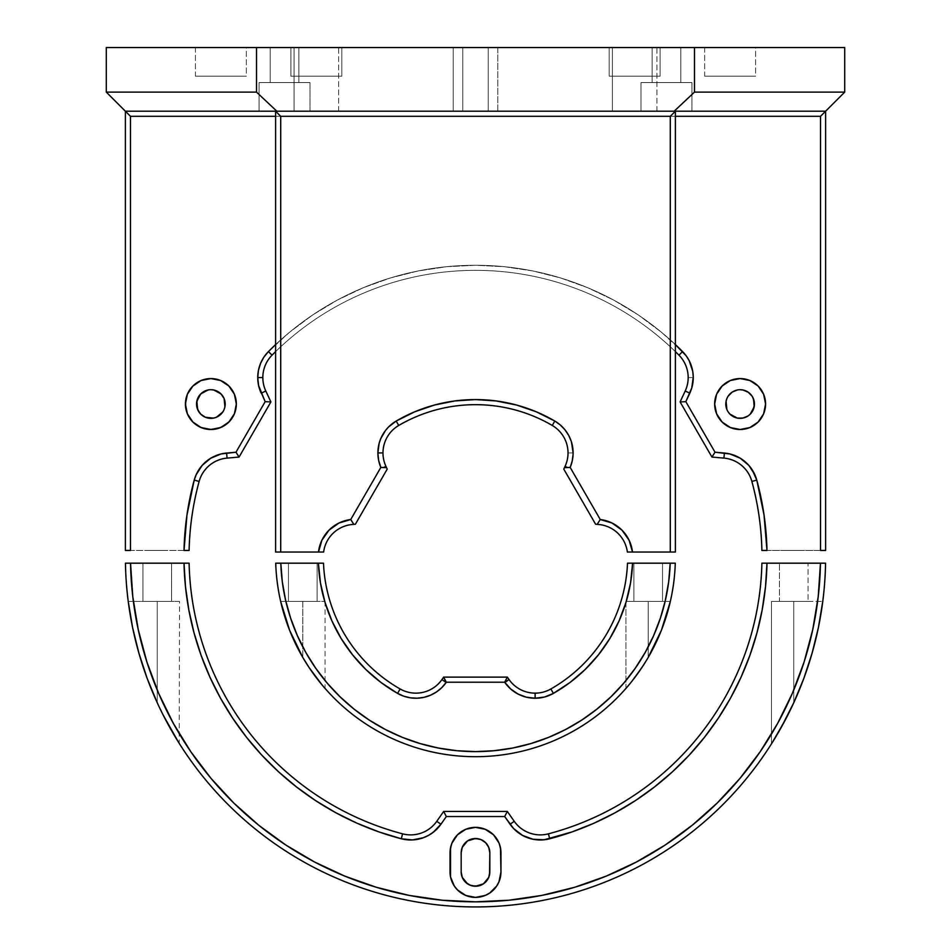 <?xml version="1.0" encoding="UTF-8"?>
<svg xmlns="http://www.w3.org/2000/svg" width="951" height="951" viewBox="0 0 951 951"><rect width="100%" height="100%" fill="white"/><g stroke="black" fill="none" stroke-linecap="round" stroke-linejoin="round"><path stroke-width="0.71" stroke-dasharray="4.75 3.57" d="M475.5 886.249A14.324 14.324 0 0 0 489.824 871.924L489.824 852.821A14.324 14.324 0 0 0 475.5 838.497A14.324 14.324 0 0 0 461.176 852.821L461.176 871.924A14.324 14.324 0 0 0 475.5 886.249M166.603 721.643L157.248 702.753L157.248 601.377L171.572 601.377L171.572 563.182L142.923 563.182L171.572 563.182L171.572 601.377L142.923 601.377L142.923 563.182L142.923 601.377L171.572 601.377L157.248 601.377L157.248 702.753L157.248 601.377L179.525 601.377L128.23 601.377L132.581 627.47M778.049 733.007L771.475 743.848L771.475 601.377L822.77 601.377L789.413 601.377L822.77 601.377L793.752 601.377L793.752 702.753L793.752 601.377L793.752 702.753L793.752 601.377L808.077 601.377L808.077 563.182L779.428 563.182L808.077 563.182L808.077 601.377L779.428 601.377L779.428 563.182L779.428 601.377L808.077 601.377L771.475 601.377L771.475 743.848L774.97 738.19M776.361 735.896L793.788 702.67M475.5 897.387A25.463 25.463 0 0 0 500.963 871.924L500.963 852.821A25.463 25.463 0 0 0 475.5 827.358A25.463 25.463 0 0 0 450.037 852.821L450.037 871.924A25.463 25.463 0 0 0 475.5 897.387M522.527 835.418L513.623 828.571L510.069 824.232L514.241 821.319A31.835 31.835 0 0 0 548.418 833.837A31.835 31.835 0 0 1 514.241 821.319L510.069 824.232L504.684 816.54L507.335 811.441L514.241 821.319L507.335 811.441L443.665 811.441L446.316 816.54L440.931 824.232L436.759 821.319L443.665 811.441L436.759 821.319A31.835 31.835 0 0 1 402.582 833.837A31.835 31.835 0 0 0 436.759 821.319L440.931 824.232L437.377 828.571L428.497 835.394L417.988 839.246M818.419 627.47L822.758 601.436M803.833 678.384L812.083 653.242M790.959 601.377L779.701 601.377L790.959 601.377M793.752 702.753A350.123 350.123 0 0 0 822.77 601.377A350.123 350.123 0 0 1 793.752 702.753L785.288 719.943M169.825 727.539L176.09 738.297L169.825 727.539M169.742 727.384L165.308 719.17M178.479 742.184L177.385 740.413M179.525 601.377L157.248 601.377L179.525 601.377L179.216 743.361M138.882 653.087L147.132 678.301L157.248 702.753L169.658 727.23L178.431 742.113M163.358 715.402L157.248 702.753A350.123 350.123 0 0 1 128.23 601.377L157.248 601.377L128.23 601.377L157.248 601.377L157.248 702.765M163.287 715.259L157.212 702.682M154.454 601.377L143.197 601.377L154.454 601.377M480.469 896.888L489.646 893.096L496.672 886.07L499.025 881.66L500.963 871.924L500.963 852.821L499.025 843.073L493.51 834.812L485.248 829.296L475.5 827.358L465.752 829.296L457.49 834.812L451.975 843.073L450.037 852.821L450.037 871.924L451.975 881.66L454.328 886.07L461.354 893.096L470.531 896.888M185.481 586.66L184.019 563.182L125.437 563.182L184.019 563.182A291.553 291.553 0 0 0 401.286 838.758L402.582 833.837A286.465 286.465 0 0 1 189.106 563.182A286.465 286.465 0 0 0 402.582 833.837L401.286 838.758A36.923 36.923 0 0 0 440.931 824.232L446.316 816.54L504.684 816.54L446.316 816.54L443.665 811.441L507.335 811.441L504.684 816.54L510.069 824.232A36.923 36.923 0 0 0 549.714 838.758L548.418 833.837A286.465 286.465 0 0 0 761.894 563.182L825.563 563.182A350.123 350.123 0 0 1 475.5 906.933A350.123 350.123 0 0 1 125.437 563.182A350.123 350.123 0 0 0 475.5 906.933A350.123 350.123 0 0 0 825.563 563.182L761.894 563.182A286.465 286.465 0 0 1 548.418 833.837L549.714 838.758A291.553 291.553 0 0 0 766.981 563.182L765.519 586.66L762.167 609.948L756.948 632.89M179.525 743.848L176.09 738.297M128.23 601.377A350.123 350.123 0 0 0 157.248 702.753M779.428 563.182L808.077 563.182L779.428 563.182M142.923 563.182L171.572 563.182L142.923 563.182M132.771 596.562L130.537 563.182A345.023 345.023 0 0 0 475.5 901.833A345.023 345.023 0 0 0 820.463 563.182L818.229 596.562M133.366 601.377L138.24 629.574L146.87 661.908L158.591 693.243L173.308 723.307L190.854 751.789L211.074 778.453L233.791 803.024L258.779 825.278M285.799 845.011L314.615 862.034L344.94 876.18L376.489 887.331L408.966 895.367L442.072 900.217L475.5 901.833L508.928 900.217L542.034 895.367L574.511 887.331L606.06 876.18L636.385 862.034L665.201 845.011L692.221 825.278L717.209 803.024L739.926 778.453L760.146 751.789L777.692 723.307L792.409 693.243L804.13 661.908L812.76 629.574L817.634 601.377M730.499 698.177L718.207 718.362M654.478 786.964L635.339 800.647L615.166 812.736L594.066 823.174M572.205 831.863L549.714 838.758L538.575 839.935M533.012 839.246L527.555 837.7M412.425 839.935L401.286 838.758L378.795 831.863M335.834 812.736L315.661 800.647L296.522 786.964M261.846 755.201L246.547 737.322L232.733 718.267L220.501 698.177M194.052 632.89L188.785 609.746M472.706 885.963L467.547 883.824M462.269 877.404L461.449 874.718M461.176 871.924L461.176 852.821M461.449 850.028L462.269 847.341M463.589 844.868L465.372 842.693M467.547 840.91L472.706 838.77M478.294 838.77L483.453 840.91M485.628 842.693L487.411 844.868M488.731 847.341L489.551 850.028M489.824 852.821L489.824 871.924M489.551 874.718L488.731 877.404M483.453 883.824L478.294 885.963M641.818 667.697L648.213 657.438L648.213 601.377L625.936 601.377L625.936 688.429L635.066 677.207L648.213 657.438L648.213 601.377L670.36 601.377L625.936 601.377L670.36 601.377L633.889 601.377L633.889 563.182L662.538 563.182L662.538 601.377L662.538 563.182L633.889 563.182L633.889 601.377L662.538 601.377L645.42 601.377L648.213 601.377L648.225 657.414L635.113 677.136M288.462 563.182L317.111 563.182L317.111 601.377L288.462 601.377L288.462 563.182L288.462 601.377L317.111 601.377L317.111 563.182L288.462 563.182M443.665 677.124L441.953 679.573A31.835 31.835 0 0 1 400.109 688.964A31.835 31.835 0 0 0 441.953 679.573L443.665 677.124L507.335 677.124L443.665 677.124L446.316 682.224L443.665 677.124M504.922 682.568L509.047 679.573L507.335 677.124L509.047 679.573A31.835 31.835 0 0 0 550.891 688.964L553.411 693.386A157.236 157.236 0 0 0 632.605 563.182L627.505 563.182A152.148 152.148 0 0 1 550.891 688.964A31.835 31.835 0 0 1 509.047 679.573L504.874 682.497A36.923 36.923 0 0 0 553.411 693.386L550.891 688.964A152.148 152.148 0 0 0 627.505 563.182L632.605 563.23M325.064 602.565L320.451 582.951L318.395 563.182L323.495 563.182A152.148 152.148 0 0 0 400.109 688.964A152.148 152.148 0 0 1 323.495 563.182L318.395 563.182A157.236 157.236 0 0 0 397.589 693.386L400.109 688.964L397.589 693.386A36.923 36.923 0 0 0 446.126 682.497L441.953 679.573L446.126 682.497L441.728 687.692L436.438 691.995L430.446 695.24L423.956 697.345M504.874 682.497L507.335 677.124L504.684 682.224L446.126 682.497L504.874 682.497M410.404 697.832L403.795 696.203L397.589 693.386L380.982 682.473L365.885 669.54M341.159 638.525L331.923 620.92M369.273 720.097L385.44 729.536L402.428 737.382L420.092 743.563L438.28 748.021L456.801 750.708L475.5 751.611L494.199 750.708L512.72 748.021L530.908 743.563L548.572 737.382L565.56 729.536L581.727 720.097L596.907 709.137L610.97 696.786L623.785 683.139L635.22 668.315L645.182 652.469L653.587 635.743L660.339 618.293L665.391 600.259L668.684 581.834L670.193 563.182L675.281 563.182A199.888 199.888 0 0 1 475.5 756.699A199.888 199.888 0 0 1 275.719 563.182L318.395 563.182L280.807 563.182L282.316 581.834L285.609 600.259L290.661 618.293L297.413 635.743L305.818 652.469L315.78 668.315L327.215 683.139L340.03 696.786L354.093 709.137M670.193 563.182L675.281 563.182A199.888 199.888 0 0 1 475.5 756.699A199.888 199.888 0 0 1 275.719 563.182L280.807 563.182A194.789 194.789 0 0 0 475.5 751.611A194.789 194.789 0 0 0 670.193 563.182M630.561 582.868L625.936 602.565L625.936 601.377L648.213 601.377L648.213 657.438A199.888 199.888 0 0 0 670.36 601.377A199.888 199.888 0 0 1 648.213 657.438L641.83 667.661M619.077 620.92L609.841 638.525L598.452 654.811L585.115 669.54M553.411 693.386L547.205 696.203L540.596 697.832L533.784 698.212M526.64 697.249L525.118 696.857M519.056 694.563L516.762 693.35M511.995 690.105L510.14 688.512M633.889 601.377L645.42 601.377L633.889 601.377M661.409 630.24L670.36 601.377M626.138 688.203L628.884 684.982L625.936 688.429L625.936 602.565M635.066 677.207L630.608 682.889M633.889 563.182L662.538 563.182L633.889 563.182M302.787 601.377L302.787 657.438L302.787 601.377L325.064 601.377L280.64 601.377L289.591 630.24L302.787 657.438L302.787 601.377L325.064 601.377L280.64 601.377L305.58 601.377L302.787 601.377L302.775 657.414A199.888 199.888 0 0 1 280.64 601.377L302.787 601.377M315.91 677.171L311.619 671.263M322.116 684.993L316.005 677.302M317.111 601.377L305.58 601.377L317.111 601.377M312.594 672.642L302.787 657.438A199.888 199.888 0 0 1 280.64 601.377M325.064 601.377L325.064 688.429L322.163 685.029M322.056 684.91L324.22 687.466M631.785 681.427L628.908 684.958L631.785 681.427M628.908 684.958L625.936 688.429M309.99 111.208L309.99 82.559L259.064 82.559L259.064 111.208L309.99 111.208L309.99 82.559L259.064 82.559L259.064 111.208L309.99 111.208L259.064 111.208L309.99 111.208L259.064 111.208L309.99 111.208L259.064 111.208L259.064 82.559L309.99 82.559L261.002 82.559L309.99 82.559L284.527 82.559L298.852 82.559L298.852 47.55L270.203 47.55L270.203 82.559L298.852 82.559L298.852 47.55L270.203 47.55L270.203 82.559L298.852 82.559L270.203 82.559L270.203 47.55L298.852 47.55L270.476 47.55L298.852 47.55L298.852 82.559L270.203 82.559L270.203 47.55L298.852 47.55L298.852 82.559L259.552 82.559L309.99 82.559L309.99 111.208L259.064 111.208L259.064 82.559L309.99 82.559L309.99 111.208M691.936 111.208L691.936 82.559L641.01 82.559L641.01 111.208L691.936 111.208L691.936 82.559L641.01 82.559L641.01 111.208L691.936 111.208L641.01 111.208L691.936 111.208L641.01 111.208L691.936 111.208L641.01 111.208L641.01 82.559L691.936 82.559L642.947 82.559L691.936 82.559L666.473 82.559L680.797 82.559L680.797 47.55L652.148 47.55L652.148 82.559L680.797 82.559L680.797 47.55L652.148 47.55L652.148 82.559L680.797 82.559L652.148 82.559L652.148 47.55L680.797 47.55L652.422 47.55L680.797 47.55L680.797 82.559L652.148 82.559L652.148 47.55L680.797 47.55L680.797 82.559L641.497 82.559L691.936 82.559L691.936 111.208L641.01 111.208L641.01 82.559L691.936 82.559L691.936 111.208M497.777 111.208L497.777 47.55L453.223 47.55L453.223 111.208L497.777 111.208L497.777 47.55L453.223 47.55L453.223 111.208L497.777 111.208L453.223 111.208L453.223 47.55L497.777 47.55L462.768 47.55L462.768 111.208L488.232 111.208L488.232 47.55L462.768 47.55L462.768 111.208L488.232 111.208L488.232 47.55L454.911 47.55L497.777 47.55L453.651 47.55L497.777 47.55L497.777 111.208L453.223 111.208L453.223 47.55L497.777 47.55L497.777 111.208L496.089 111.208L497.777 111.208M656.927 111.208L656.927 47.55L612.361 47.55L612.361 111.208L656.927 111.208L612.361 111.208L612.361 47.55L660.113 47.55L609.187 47.55L609.187 76.199L660.113 76.199L660.113 47.55L612.789 47.55L656.927 47.55L656.927 111.208M338.639 111.208L338.639 47.55L294.073 47.55L294.073 111.208L338.639 111.208L294.073 111.208L294.073 47.55L341.813 47.55L290.887 47.55L290.887 76.199L341.813 76.199L341.813 47.55L294.501 47.55L338.639 47.55L338.639 111.208M195.407 47.55L195.407 76.199L246.333 76.199L246.333 47.55L195.407 47.55L246.333 47.55L195.407 47.55L246.333 47.55L246.333 76.199L195.407 76.199L195.407 47.55M704.667 47.55L704.667 76.199L755.593 76.199L755.593 47.55L704.667 47.55L755.593 47.55L704.667 47.55L755.593 47.55L755.593 76.199L704.667 76.199L704.667 47.55M106.286 47.55L844.714 47.55L844.714 92.116L844.714 47.55L106.286 47.55L106.286 92.116L125.377 111.208L825.623 111.208L844.714 92.116L825.623 111.208L125.377 111.208L106.286 92.116L106.286 47.55M609.187 47.55L660.113 47.55L660.113 76.199L609.187 76.199L609.187 47.55M290.887 47.55L341.813 47.55L341.813 76.199L290.887 76.199L290.887 47.55M462.768 47.55L488.232 47.55L488.232 111.208L462.768 111.208L462.768 47.55L488.232 47.55L488.232 111.208L462.768 111.208L462.768 47.55M755.593 76.199L704.667 76.199L755.593 76.199M730.13 76.199L715.806 76.199L730.13 76.199M660.113 76.199L609.187 76.199L660.113 76.199M634.65 76.199L620.325 76.199L634.65 76.199M316.35 111.208L338.211 111.208L316.35 111.208M634.65 111.208L656.499 111.208L634.65 111.208M220.87 111.208L206.545 111.208L220.87 111.208M730.13 111.208L715.806 111.208L730.13 111.208M488.232 111.208L462.768 111.208L488.232 111.208M348.185 111.208L360.916 111.208L348.185 111.208M602.815 111.208L590.084 111.208L602.815 111.208M551.889 111.208L564.621 111.208L551.889 111.208M399.111 111.208L386.379 111.208L399.111 111.208M294.073 111.208L312.011 111.208L294.073 111.208M612.361 111.208L630.299 111.208L612.361 111.208M453.223 111.208L497.349 111.208L453.223 111.208M341.813 76.199L290.887 76.199L341.813 76.199M316.35 76.199L330.675 76.199L316.35 76.199M246.333 76.199L195.407 76.199L246.333 76.199M220.87 76.199L206.545 76.199L220.87 76.199M270.203 82.559L298.852 82.559L270.203 82.559M652.148 82.559L680.797 82.559L652.148 82.559M565.049 466.382L563.777 469.093L595.611 524.227L563.777 469.093L564.442 467.678L570.16 467.416A36.923 36.923 0 0 0 573.12 452.938L568.02 452.938A31.835 31.835 0 0 1 565.049 466.382A31.835 31.835 0 0 0 552.258 425.454A152.148 152.148 0 0 0 398.742 425.454A31.835 31.835 0 0 0 385.951 466.382L387.223 469.093L386.558 467.678L380.84 467.416L384.953 467.607M275.612 552.044L323.625 552.044A31.835 31.835 0 0 1 352.417 524.476A31.835 31.835 0 0 0 323.625 552.044L280.711 552.044L280.711 116.295L280.711 552.044L275.612 552.044L275.612 111.208L675.388 111.208L675.388 552.044L675.388 111.208L670.289 116.295L280.711 116.295L275.612 111.208L275.612 552.044M292.278 552.044L313.295 552.044L292.278 552.044M622.013 530.171L629.11 540.227L631.298 545.993L632.498 552.044L627.375 552.044A31.835 31.835 0 0 0 598.583 524.476A31.835 31.835 0 0 1 627.375 552.044L675.388 552.044L670.289 552.044L670.289 116.295L670.289 552.044L632.498 552.044A36.923 36.923 0 0 0 600.259 519.531L612.04 523.026L617.365 526.212M637.705 552.044L658.722 552.044L637.705 552.044M352.417 524.476L355.389 524.227L387.223 469.093L355.389 524.227L353.843 524.358L350.741 519.531L380.84 467.416A36.923 36.923 0 0 1 396.175 421.055L414.767 411.783L434.417 405.043L454.78 400.953L475.5 399.575L496.351 400.965M319.702 545.993L321.89 540.227L328.975 530.183L338.96 523.026L350.741 519.531L380.84 467.416M378.7 460.676L378.284 458.382M377.916 454.471L378.236 447.826L379.746 441.335L382.409 435.225L386.118 429.697L390.754 424.919L396.175 421.055L398.742 425.454A152.148 152.148 0 0 1 552.258 425.454L554.92 421.103M516.5 405.019L536.233 411.783L554.825 421.055A157.236 157.236 0 0 0 396.175 421.055L398.742 425.454A31.835 31.835 0 0 0 385.951 466.382M559.711 424.467L560.983 425.572M564.24 428.913L565.156 430.03M568.448 434.952L569.031 436.045M570.945 440.468L571.492 442.096M572.68 447.255L572.775 447.945M573.108 453.651L572.716 458.382M572.371 460.296L570.16 467.416L600.259 519.531L570.16 467.416L566.047 467.607M352.976 523.002L350.741 519.531A36.923 36.923 0 0 0 318.502 552.044M598.024 523.002L597.157 524.358L595.611 524.227L598.583 524.476M568.02 452.938L573.12 452.938A36.923 36.923 0 0 0 554.825 421.055L552.258 425.454A31.835 31.835 0 0 1 568.02 452.938M205.915 379.057L210.884 378.569A25.463 25.463 0 0 0 185.421 404.032A25.463 25.463 0 0 0 210.884 429.495A25.463 25.463 0 0 0 236.347 404.032A25.463 25.463 0 0 0 210.884 378.569L220.62 380.507L228.882 386.035L234.41 394.285L236.347 404.032L234.41 413.78L232.056 418.178L225.03 425.204L215.841 429.008L205.915 429.008L196.738 425.204L189.713 418.178L185.909 409.001L185.909 399.063L187.359 394.285L192.875 386.035L201.136 380.507M740.116 429.495A25.463 25.463 0 0 0 765.579 404.032A25.463 25.463 0 0 0 740.116 378.569L749.863 380.507L758.125 386.035L763.641 394.285L765.579 404.032L763.641 413.78L758.125 422.042L749.863 427.558L740.116 429.495L730.38 427.558L722.118 422.042L716.59 413.78L714.653 404.032L716.59 394.285L722.118 386.035L730.38 380.507L740.116 378.569A25.463 25.463 0 0 0 714.653 404.032A25.463 25.463 0 0 0 740.116 429.495M692.566 370.403L693.267 377.559L688.179 377.559A31.835 31.835 0 0 0 678.955 355.151A286.465 286.465 0 0 0 275.612 351.62A286.465 286.465 0 0 1 475.5 270.357A286.465 286.465 0 0 0 272.045 355.151A286.465 286.465 0 0 1 678.955 355.151A31.835 31.835 0 0 1 688.179 377.559L693.267 377.559A36.923 36.923 0 0 0 682.568 351.573L678.955 355.151L682.568 351.573L687.121 357.172M216.364 417.263L210.884 418.357A14.324 14.324 0 0 0 225.197 404.032A14.324 14.324 0 0 0 210.884 389.708A14.324 14.324 0 0 0 196.56 404.032A14.324 14.324 0 0 0 210.884 418.357L205.392 417.263M745.608 417.263L740.116 418.357A14.324 14.324 0 0 0 754.44 404.032A14.324 14.324 0 0 0 740.116 389.708A14.324 14.324 0 0 0 725.803 404.032A14.324 14.324 0 0 0 740.116 418.357L734.636 417.263M825.623 111.208L825.623 550.451L820.523 550.451L825.623 550.451L825.623 111.208L820.523 116.295L130.477 116.295L125.377 111.208L125.377 550.451L130.477 550.451L130.477 116.295L125.377 111.208L825.623 111.208L820.523 116.295L820.523 550.451L761.894 550.451A286.465 286.465 0 0 0 751.872 481.444A31.835 31.835 0 0 0 723.937 458.109L711.93 457.062L680.108 401.928L685.837 401.679L689.808 393.167L685.195 391.016L680.108 401.928L685.837 401.679L715.021 452.224L711.93 457.062L680.108 401.928L685.195 391.016A31.835 31.835 0 0 0 688.179 377.559A31.835 31.835 0 0 1 685.195 391.016L689.808 393.167A36.923 36.923 0 0 0 693.267 377.559L692.399 385.547L685.837 401.679L715.021 452.224L724.377 453.045L723.937 458.109A31.835 31.835 0 0 1 751.872 481.444L756.782 480.1L751.872 481.444A286.465 286.465 0 0 1 761.894 550.451L766.981 550.451A291.553 291.553 0 0 0 756.782 480.1L764.033 514.966L766.981 550.451L820.523 550.451L820.523 116.295L130.477 116.295L130.477 550.451L184.019 550.451L186.967 514.966L194.218 480.1L198.771 469.877L202.171 465.372M221.084 453.948L235.979 452.224L265.163 401.679L261.156 393.084M258.803 386.415L258.387 384.513M257.745 378.486L257.733 377.25M258.363 370.759L258.696 369.19M260.146 364.411L260.99 362.402M263.165 358.289L264.259 356.601M268.337 351.656L289.663 332.161L312.713 314.936L337.355 300.064L363.33 287.701L390.397 277.954L418.309 270.928L446.768 266.684L475.5 265.258L504.232 266.684L532.691 270.928L560.603 277.954L587.67 287.701L613.645 300.064L638.287 314.936L661.337 332.161L682.568 351.573A291.553 291.553 0 0 0 268.432 351.573L272.045 355.151L268.432 351.573A36.923 36.923 0 0 0 261.192 393.167L265.804 391.016A31.835 31.835 0 0 1 272.045 355.151A31.835 31.835 0 0 0 265.804 391.016L270.892 401.928L239.07 457.062L235.979 452.224L265.163 401.679L270.892 401.928L265.804 391.016L261.192 393.167L265.163 401.679L270.892 401.928L239.07 457.062L227.063 458.109L226.623 453.045A36.923 36.923 0 0 0 194.218 480.1L199.128 481.444A31.835 31.835 0 0 1 227.063 458.109A31.835 31.835 0 0 0 199.128 481.444L194.218 480.1A291.553 291.553 0 0 0 184.019 550.451L189.106 550.451A286.465 286.465 0 0 1 199.128 481.444A286.465 286.465 0 0 0 189.106 550.451L125.377 550.451L125.377 111.208M687.835 358.277L690.01 362.402M690.854 364.411L692.304 369.19M756.782 480.1A36.923 36.923 0 0 0 724.377 453.045L729.916 453.948M740.258 458.227L748.877 465.419M729.988 414.16L728.216 411.997M726.885 409.512L726.077 406.826M726.077 401.239L726.885 398.552M728.216 396.08L732.163 392.121L737.322 389.981M742.909 389.981L750.244 393.904M752.027 396.08L754.44 404.032L752.027 411.997M198.973 411.997L196.56 404.032L198.973 396.08M200.756 393.904L208.091 389.981M213.678 389.981L218.837 392.121L222.784 396.08M224.115 398.552L224.923 401.239M224.923 406.826L224.115 409.512M222.784 411.997L221.012 414.16M167.745 550.451L146.739 550.451L167.745 550.451M804.261 550.451L783.255 550.451L804.261 550.451M675.388 116.295L275.612 116.295M275.612 344.571L289.663 332.161L312.713 314.936L337.355 300.064L363.33 287.701L390.397 277.954L418.309 270.928L446.768 266.684L475.5 265.258L504.232 266.684L532.691 270.928L560.603 277.954L587.67 287.701L613.645 300.064L638.287 314.936L661.337 332.161L675.388 344.571A291.553 291.553 0 0 0 275.612 344.571M475.5 270.357A286.465 286.465 0 0 1 675.388 351.62A286.465 286.465 0 0 0 475.5 270.357M711.93 457.062L723.937 458.109L724.377 453.045L715.021 452.224L711.93 457.062M227.063 458.109L239.07 457.062L235.979 452.224L226.623 453.045L227.063 458.109"/><path stroke-width="1.43" d="M489.824 871.924A14.324 14.324 0 0 1 475.5 886.249L470.02 885.155L465.372 882.053L462.269 877.404L461.176 871.924L461.176 852.821L462.269 847.341L467.547 840.91L475.5 838.497L480.98 839.59L485.628 842.693L488.731 847.341L489.824 852.821L489.824 871.924L488.731 877.404L483.453 883.824L475.5 886.249A14.324 14.324 0 0 1 461.176 871.924L461.176 852.821A14.324 14.324 0 0 1 475.5 838.497A14.324 14.324 0 0 1 489.824 852.821L489.551 874.718M776.361 735.896L771.475 743.848L784.48 721.476L793.752 702.753L803.868 678.301L793.752 702.753L781.27 727.372M470.531 896.888L475.5 897.387L465.752 895.45L457.49 889.922L454.328 886.07L450.524 876.893L450.524 847.852L451.975 843.073L457.49 834.812L465.752 829.296L475.5 827.358L485.248 829.296L493.51 834.812L499.025 843.073L500.476 847.852L500.963 871.924A25.463 25.463 0 0 1 475.5 897.387A25.463 25.463 0 0 1 450.037 871.924L450.037 852.821A25.463 25.463 0 0 1 475.5 827.358A25.463 25.463 0 0 1 500.963 852.821L500.963 871.924L499.025 881.66L496.672 886.07L489.646 893.096L485.248 895.45L475.5 897.387L480.469 896.888M504.684 816.54L507.335 811.441L514.241 821.319L510.069 824.232L504.684 816.54L446.316 816.54L440.931 824.232L436.759 821.319L443.665 811.441L446.316 816.54L443.665 811.441L507.335 811.441L514.241 821.319A31.835 31.835 0 0 0 548.418 833.837A286.465 286.465 0 0 0 761.894 563.182L766.981 563.182A291.553 291.553 0 0 1 549.714 838.758L548.418 833.837L549.714 838.758A36.923 36.923 0 0 1 510.069 824.232L514.241 821.319A31.835 31.835 0 0 0 548.418 833.837A286.465 286.465 0 0 0 761.894 563.182L766.981 563.182L765.519 586.66L762.167 609.948L756.948 632.89L749.899 655.346L741.067 677.148L730.499 698.177L718.267 718.267L704.453 737.322L689.154 755.201L672.464 771.784L654.478 786.964L635.339 800.647L615.166 812.736L594.066 823.174L572.205 831.863L544.186 839.781L533.012 839.246L522.503 835.394L513.623 828.571L504.684 816.54L446.316 816.54L440.931 824.232A36.923 36.923 0 0 1 401.286 838.758L402.582 833.837A31.835 31.835 0 0 0 436.759 821.319L443.665 811.441L507.335 811.441L504.684 816.54M436.759 821.319L440.931 824.232L433.192 832.327L428.497 835.394L423.397 837.724L412.425 839.935L401.286 838.758A291.553 291.553 0 0 1 184.019 563.182L189.106 563.182A286.465 286.465 0 0 0 402.582 833.837L401.286 838.758L378.795 831.863L356.934 823.174L335.834 812.736L315.661 800.647L296.522 786.964L278.536 771.784L261.846 755.201L246.547 737.322L232.733 718.267L220.501 698.177L209.933 677.148L201.101 655.346L194.052 632.89L188.833 609.948L185.481 586.66L184.019 563.182L125.437 563.182A350.123 350.123 0 0 0 475.5 906.933A350.123 350.123 0 0 0 825.563 563.182L820.463 563.182A345.023 345.023 0 0 1 475.5 901.833A345.023 345.023 0 0 1 130.537 563.182L132.771 596.562L138.24 629.574L146.87 661.908L158.591 693.243L173.308 723.307L190.854 751.789L211.074 778.453L233.791 803.024L258.779 825.278L285.799 845.011L314.615 862.034L344.94 876.18L376.489 887.331L408.966 895.367L442.072 900.217L475.5 901.833L508.928 900.217L542.034 895.367L574.511 887.331L606.06 876.18L636.385 862.034L665.201 845.011L692.221 825.278L717.209 803.024L739.926 778.453L760.146 751.789L777.692 723.307L792.409 693.243L804.13 661.908L812.76 629.574L818.229 596.562L820.463 563.182L766.981 563.182L825.563 563.182A350.123 350.123 0 0 1 475.5 906.933A350.123 350.123 0 0 1 125.437 563.182L189.106 563.182A286.465 286.465 0 0 0 402.582 833.837A31.835 31.835 0 0 0 436.759 821.319M822.77 601.377L818.419 627.47L812.106 653.159L803.868 678.301M812.106 653.159L818.419 627.47M785.288 719.943L778.049 733.007M166.568 721.571L169.742 727.384M165.308 719.17L163.358 715.402M163.287 715.259L178.479 742.184M177.385 740.413L176.09 738.297M132.581 627.47L138.894 653.159L132.581 627.47L128.23 601.377M157.248 702.753L147.132 678.301L138.894 653.159M178.431 742.113L179.525 743.848M774.97 738.202L781.235 727.432M132.771 596.562L133.366 601.377M258.779 825.278L285.799 845.011M817.634 601.377L818.229 596.562M756.948 632.89L749.899 655.346L741.067 677.148L730.499 698.177M718.267 718.267L704.453 737.322L689.154 755.201L672.464 771.784L654.478 786.964M594.066 823.174L572.205 831.863M538.575 839.935L533.012 839.246M527.603 837.724L522.503 835.394M417.988 839.246L412.425 839.935M378.795 831.863L356.934 823.174L335.834 812.736M296.522 786.964L278.536 771.784L261.846 755.201M220.501 698.177L209.933 677.148L201.101 655.346L194.052 632.89M188.833 609.948L185.481 586.66M478.294 885.963L472.706 885.963M467.547 883.824L462.269 877.404M461.449 874.718L461.176 871.924M461.176 852.821L461.449 850.028M462.269 847.341L463.589 844.868M465.372 842.693L467.547 840.91M472.706 838.77L478.294 838.77M483.453 840.91L485.628 842.693M487.411 844.868L488.731 847.341M489.551 850.028L489.824 852.821M488.731 877.404L483.453 883.824M665.129 601.377L668.684 581.834L670.193 563.182L627.505 563.182A152.148 152.148 0 0 1 550.891 688.964A152.148 152.148 0 0 0 627.505 563.182L632.605 563.182A157.236 157.236 0 0 1 553.411 693.386L550.891 688.964A31.835 31.835 0 0 1 535.116 693.148A31.835 31.835 0 0 0 550.891 688.964L553.411 693.386A36.923 36.923 0 0 1 535.116 698.236L535.116 693.148A31.835 31.835 0 0 1 509.047 679.573L504.684 682.224L507.335 677.124L509.047 679.573A31.835 31.835 0 0 0 535.116 693.148L535.116 698.236A36.923 36.923 0 0 1 504.874 682.497L509.047 679.573L507.335 677.124L504.684 682.224L446.316 682.224L443.665 677.124L507.335 677.124L443.665 677.124L446.126 682.497L441.953 679.573L443.665 677.124L441.953 679.573A31.835 31.835 0 0 1 400.109 688.964A31.835 31.835 0 0 0 441.953 679.573L446.126 682.497A36.923 36.923 0 0 1 397.589 693.386L400.109 688.964L397.589 693.386A157.236 157.236 0 0 1 318.395 563.182L323.495 563.182A152.148 152.148 0 0 0 400.109 688.964A152.148 152.148 0 0 1 323.495 563.182L280.807 563.182L282.316 581.834L285.609 600.259L290.661 618.293L297.413 635.743L305.818 652.469L315.78 668.315L327.215 683.139L340.03 696.786L354.093 709.137L369.273 720.097L385.44 729.536L402.428 737.382L420.211 743.599M423.968 697.345L417.216 698.212L410.404 697.832L403.795 696.203L397.589 693.386L380.982 682.473L365.885 669.54L352.548 654.811L341.159 638.525L331.923 620.92L324.992 602.292L320.451 582.951L318.395 563.182L275.719 563.182A199.888 199.888 0 0 0 475.5 756.699A199.888 199.888 0 0 0 675.281 563.182L670.193 563.182A194.789 194.789 0 0 1 475.5 751.611A194.789 194.789 0 0 1 280.807 563.182L275.719 563.182A199.888 199.888 0 0 0 475.5 756.699A199.888 199.888 0 0 0 675.281 563.182L632.605 563.182L630.549 582.951L626.008 602.292L619.077 620.92L609.841 638.525L598.452 654.811L585.115 669.54L570.018 682.473L553.411 693.386L544.578 697.012L535.116 698.236L526.343 697.178L518.069 694.064L510.77 689.083L504.684 682.224L446.316 682.224L441.728 687.692L436.438 691.995L430.446 695.24L423.968 697.345L417.216 698.212L410.404 697.832M419.985 743.527L438.28 748.021L456.92 750.719M494.08 750.719L512.72 748.021L530.908 743.563L548.572 737.382L565.56 729.536L581.727 720.097L596.907 709.137L610.97 696.786L623.785 683.139L635.22 668.315L645.182 652.469L653.587 635.743L660.339 618.293L665.391 600.259M547.907 695.954L547.229 696.203M547.205 696.203L546.338 696.489M541.416 697.701L540.311 697.868M534.557 698.236L526.64 697.249M525.118 696.857L519.056 694.563M516.762 693.35L511.995 690.105M510.14 688.512L504.874 682.497M632.605 563.182L630.549 582.951M626.008 602.292L619.077 620.92M585.115 669.54L570.018 682.473L553.411 693.386M365.885 669.54L352.548 654.811L341.159 638.525M331.923 620.92L324.992 602.292M354.093 709.137L369.273 720.097M456.801 750.708L475.5 751.611L494.199 750.708M670.36 601.377L661.409 630.24L648.213 657.438L661.409 630.24M630.608 682.889L628.908 684.958M641.842 667.65L631.833 681.38M312.594 672.642L315.91 677.171M311.619 671.263L309.253 667.78M319.215 681.427L316.005 677.302M280.64 601.377L289.591 630.24L302.787 657.438L309.146 667.626L322.056 684.91M324.22 687.466L325.064 688.429M309.146 667.626L319.144 681.332M631.785 681.427L641.818 667.697M626.138 688.203L626.745 687.502L626.138 688.203M844.714 47.55L106.286 47.55L106.286 92.116L106.286 47.55L256.52 47.55L256.52 92.116L276.836 111.208L674.164 111.208L694.48 92.116L694.48 47.55L256.52 47.55L256.52 92.116L106.286 92.116L256.52 92.116L276.836 111.208L125.377 111.208L106.286 92.116L125.377 111.208L674.164 111.208L694.48 92.116L694.48 47.55L844.714 47.55L844.714 92.116L694.48 92.116L844.714 92.116L844.714 47.55M825.623 111.208L825.623 550.451L820.523 550.451L825.623 550.451L825.623 111.208L674.164 111.208L825.623 111.208L844.714 92.116L820.523 116.295L675.388 116.295M352.417 524.476A31.835 31.835 0 0 0 323.625 552.044A31.835 31.835 0 0 1 352.417 524.476L355.389 524.227L387.223 469.093L385.951 466.382L386.558 467.678L383.455 467.547L385.951 466.382A31.835 31.835 0 0 1 398.742 425.454A31.835 31.835 0 0 0 382.98 452.938L377.88 452.938A36.923 36.923 0 0 1 396.175 421.055L398.742 425.454A152.148 152.148 0 0 1 552.258 425.454A31.835 31.835 0 0 1 565.049 466.382A31.835 31.835 0 0 0 552.258 425.454A152.148 152.148 0 0 0 398.742 425.454L396.175 421.055L414.767 411.783L434.417 405.043L454.78 400.953L475.5 399.575L496.22 400.953L516.583 405.043L536.233 411.783L554.825 421.055L560.246 424.919L564.882 429.697L568.591 435.225L571.254 441.335L572.764 447.826L573.084 454.471L572.205 461.069L570.16 467.416L600.259 519.531L612.04 523.026L622.025 530.183L629.11 540.227L632.498 552.044L670.289 552.044L670.289 116.295L280.711 116.295L280.711 552.044L318.502 552.044L321.89 540.227L328.975 530.183L338.96 523.026L350.741 519.531L380.84 467.416A36.923 36.923 0 0 1 377.88 452.938L382.98 452.938A31.835 31.835 0 0 0 385.951 466.382L383.455 467.547L380.84 467.416L378.629 460.32L377.88 452.938L379.128 443.428L380.662 438.875L385.44 430.553L388.59 426.928L396.175 421.055A157.236 157.236 0 0 1 554.825 421.055L552.258 425.454L554.825 421.055A36.923 36.923 0 0 1 570.16 467.416L600.259 519.531A36.923 36.923 0 0 1 632.498 552.044L627.375 552.044A31.835 31.835 0 0 0 598.583 524.476A31.835 31.835 0 0 1 627.375 552.044L675.388 552.044L675.388 111.208L670.289 116.295L280.711 116.295L275.612 111.208L275.612 552.044L280.711 552.044L275.612 552.044L275.612 111.208L280.711 116.295L280.711 552.044L318.502 552.044A36.923 36.923 0 0 1 350.741 519.531L380.84 467.416L386.558 467.678L387.223 469.093L355.389 524.227L353.843 524.358L350.741 519.531L352.976 523.002M318.502 552.044L323.625 552.044L318.502 552.044L319.702 545.993M675.388 111.208L670.289 116.295L670.289 552.044L675.388 552.044L675.388 111.208M598.024 523.002L600.259 519.531L597.157 524.358L595.611 524.227L563.777 469.093L564.442 467.678L570.16 467.416L567.545 467.547L565.049 466.382L567.545 467.547L564.442 467.678L565.049 466.382L563.777 469.093L595.611 524.227L598.583 524.476M617.33 526.188L622.025 530.183M380.84 467.416L378.7 460.676M378.284 458.382L377.892 453.651M378.225 447.945L378.32 447.255M379.508 442.096L380.055 440.468M381.981 436.034L382.552 434.952M385.844 430.03L386.76 428.925M390.017 425.572L391.289 424.467M496.22 400.953L516.583 405.043M554.825 421.055L558.808 423.742M558.855 423.777L559.711 424.467M560.983 425.572L562.362 426.88M562.445 426.975L564.24 428.913M565.156 430.03L568.448 434.952M569.031 436.045L570.945 440.468M571.492 442.096L573.12 452.938M573.12 452.961L573.108 453.651M572.716 458.382L572.371 460.296M210.884 378.569A25.463 25.463 0 0 1 236.347 404.032A25.463 25.463 0 0 1 210.884 429.495L201.136 427.558L192.875 422.042L187.359 413.78L185.421 404.032L187.359 394.285L192.875 386.035L201.136 380.507L210.884 378.569L220.62 380.507L228.882 386.035L234.41 394.285L236.347 404.032L234.41 413.78L228.882 422.042L220.62 427.558L210.884 429.495A25.463 25.463 0 0 1 185.421 404.032A25.463 25.463 0 0 1 210.884 378.569M740.116 378.569A25.463 25.463 0 0 1 765.579 404.032A25.463 25.463 0 0 1 740.116 429.495L730.38 427.558L722.118 422.042L716.59 413.78L714.653 404.032L716.59 394.285L722.118 386.035L730.38 380.507L740.116 378.569L749.863 380.507L758.125 386.035L763.641 394.285L765.579 404.032L763.641 413.78L758.125 422.042L749.863 427.558L740.116 429.495A25.463 25.463 0 0 1 714.653 404.032A25.463 25.463 0 0 1 740.116 378.569M259.207 387.913L265.163 401.679L270.892 401.928L265.804 391.016L261.192 393.167L265.804 391.016A31.835 31.835 0 0 1 262.821 377.559A31.835 31.835 0 0 0 265.804 391.016L270.892 401.928L239.07 457.062L235.979 452.224L265.163 401.679L270.892 401.928L239.07 457.062L235.979 452.224L226.623 453.045L227.063 458.109L226.623 453.045A36.923 36.923 0 0 0 194.218 480.1L199.128 481.444A31.835 31.835 0 0 1 227.063 458.109A31.835 31.835 0 0 0 199.128 481.444L194.218 480.1A291.553 291.553 0 0 0 184.019 550.451L189.106 550.451A286.465 286.465 0 0 1 199.128 481.444A286.465 286.465 0 0 0 189.106 550.451L184.019 550.451L186.967 514.966L194.218 480.1L196.108 474.822L202.147 465.396L210.742 458.227L221.084 453.948L235.979 452.224L265.163 401.679L258.601 385.547L257.733 377.559L258.434 370.403L260.515 363.508L263.879 357.148L268.432 351.573L272.045 355.151A31.835 31.835 0 0 0 262.821 377.559L257.733 377.559A36.923 36.923 0 0 1 268.432 351.573L275.612 344.571A291.553 291.553 0 0 0 268.432 351.573L264.259 356.601M261.192 393.167A36.923 36.923 0 0 1 257.733 377.559L262.821 377.559A31.835 31.835 0 0 1 272.045 355.151A286.465 286.465 0 0 1 275.612 351.62A286.465 286.465 0 0 0 272.045 355.151L268.432 351.573M210.884 389.708A14.324 14.324 0 0 1 225.197 404.032A14.324 14.324 0 0 1 210.884 418.357A14.324 14.324 0 0 1 196.56 404.032A14.324 14.324 0 0 1 210.884 389.708L213.678 389.981L210.884 389.708M740.116 389.708A14.324 14.324 0 0 1 754.44 404.032A14.324 14.324 0 0 1 740.116 418.357A14.324 14.324 0 0 1 725.803 404.032A14.324 14.324 0 0 1 740.116 389.708L742.909 389.981L740.116 389.708M259.195 387.853L258.803 386.415M258.387 384.513L257.745 378.486M257.733 376.822L258.363 370.759M258.696 369.19L260.146 364.411M260.99 362.402L261.846 360.619M261.87 360.584L263.165 358.289M686.741 356.601L687.835 358.277M690.01 362.402L690.474 363.472M690.509 363.544L690.854 364.411M692.304 369.19L692.637 370.759M693.267 377.25L693.255 378.486M692.613 384.513L692.197 386.415M756.782 480.1A36.923 36.923 0 0 0 724.377 453.045L715.021 452.224L711.93 457.062L723.937 458.109L724.377 453.045L723.937 458.109A31.835 31.835 0 0 1 751.872 481.444A31.835 31.835 0 0 0 723.937 458.109L711.93 457.062L680.108 401.928L685.837 401.679L715.021 452.224L711.93 457.062L680.108 401.928L685.837 401.679L689.808 393.167L685.195 391.016L689.808 393.167A36.923 36.923 0 0 0 682.568 351.573L678.955 355.151A31.835 31.835 0 0 1 685.195 391.016A31.835 31.835 0 0 0 678.955 355.151A286.465 286.465 0 0 0 675.388 351.62A286.465 286.465 0 0 1 678.955 355.151L682.568 351.573A291.553 291.553 0 0 0 675.388 344.571L686.206 355.84L689.154 360.619L692.72 371.235L693.267 376.822L691.793 387.913L685.837 401.679L715.021 452.224L729.916 453.948L740.258 458.227L748.853 465.396L754.892 474.822L756.782 480.1L764.033 514.966L766.981 550.451L761.894 550.451A286.465 286.465 0 0 0 751.872 481.444A286.465 286.465 0 0 1 761.894 550.451L766.981 550.451A291.553 291.553 0 0 0 756.782 480.1L751.872 481.444L756.782 480.1L752.229 469.877L748.853 465.396M734.636 417.263L729.988 414.16L737.322 418.083L742.909 418.083L748.08 415.944L745.608 417.263M728.216 411.997L729.988 414.16M726.077 406.826L726.077 401.239L726.885 409.512M726.885 398.552L726.077 401.239M750.244 393.904L752.027 396.08L748.08 392.121L742.909 389.981M752.027 411.997L750.244 414.16L754.167 406.826L753.572 399.111M750.244 414.16L748.08 415.944L750.244 414.16M198.973 396.08L200.756 393.904L196.833 401.239L197.642 409.512L200.756 414.16L205.392 417.263L200.756 414.16L198.521 411.284M222.784 396.08L224.115 398.552L221.012 393.904L213.678 389.981M224.923 401.239L224.923 406.826L224.115 398.552M224.115 409.512L224.923 406.826M221.012 414.16L216.364 417.263L222.784 411.997M205.392 417.263L213.488 418.119M130.477 550.451L125.377 550.451L130.477 550.451L130.477 116.295L130.477 550.451M125.377 111.208L125.377 550.451L125.377 111.208L130.477 116.295L275.612 116.295M202.147 465.396L210.742 458.227L221.084 453.948M729.916 453.948L740.258 458.227M820.523 550.451L820.523 116.295L820.523 550.451M737.322 389.981L732.163 392.121L728.216 396.08M753.358 398.552L752.027 396.08M201.136 380.507L205.915 379.057M208.091 389.981L200.756 393.904M213.678 418.083L216.364 417.263M680.108 401.928L685.195 391.016L680.108 401.928M239.07 457.062L227.063 458.109L239.07 457.062"/></g></svg>
